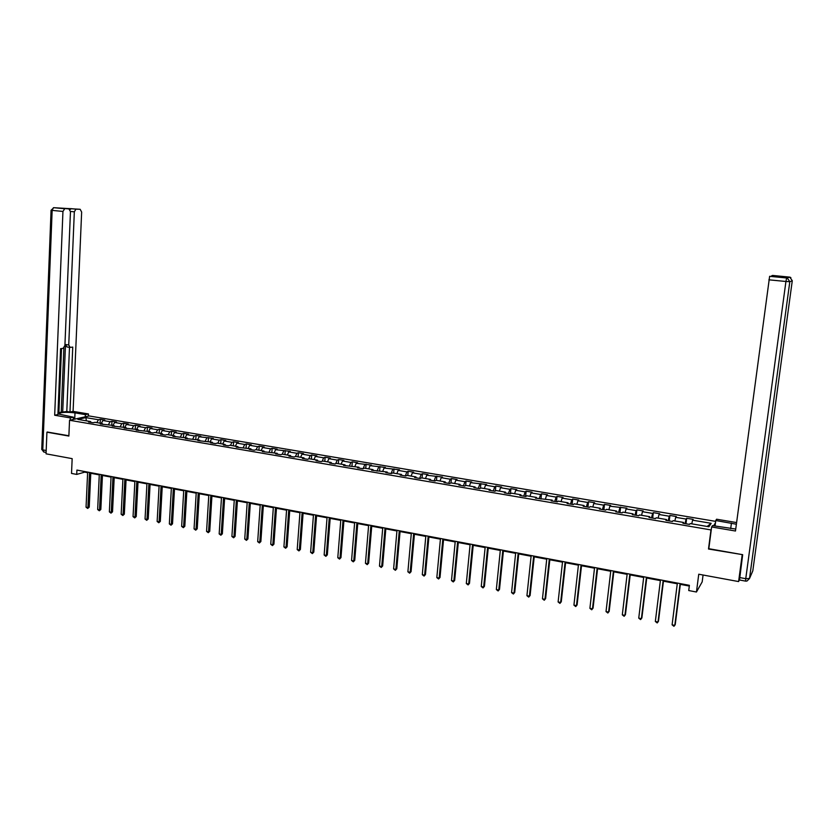 <?xml version="1.0" encoding="UTF-8"?>
<svg xmlns="http://www.w3.org/2000/svg" width="834" height="834" viewBox="0 0 834 834"><rect width="100%" height="100%" fill="white"/><g stroke="black" fill="none" stroke-linecap="round" stroke-linejoin="round"><path stroke-width="1.25" d="M715.645 521.375L89.134 415.957L69.545 420.263L710.975 529.924L711.319 529.381M703.062 575.022L702.176 581.892L696.453 592.015L688.728 590.545L689.395 585.332L76.916 470.074L76.728 474.421L84.682 472.138L87.622 472.69M47.663 432.002L46.923 432.179L46.058 453.832L72.162 458.648L71.526 473.431L76.728 474.421M739.414 579.786L738.601 581.569L698.746 574.219L696.453 592.015M708.848 548.449L708.504 549.022L742.343 554.62M742.166 554.975L738.601 581.569M715.447 522.887L713.602 525.795M91.073 422.411L90.52 421.545L88.592 421.983L93.095 422.755L95.013 422.306L102.248 423.536L100.33 423.985L114.06 425.548L112.173 426.007L125.986 427.581L124.11 428.04L138.006 429.625L136.15 430.094L150.12 431.689L148.296 432.158L152.997 432.961L154.811 432.481L162.349 433.763L160.545 434.243L165.278 435.056L167.071 434.566L174.671 435.859L172.888 436.349L187.097 437.975L185.346 438.476L199.639 440.112L197.908 440.613L212.284 442.26L210.575 442.771L215.474 443.605L217.174 443.094L225.044 444.439L223.356 444.949L228.297 445.794L229.975 445.273L237.909 446.628L236.251 447.149L250.888 448.828L249.251 449.359L254.287 450.224L255.902 449.682L263.971 451.058L262.366 451.601L277.18 453.31L275.606 453.852L280.724 454.728L282.288 454.176L290.503 455.572L288.95 456.125L294.121 457.011L295.663 456.448L303.951 457.856L302.419 458.429L307.631 459.315L309.153 458.742L317.504 460.17L316.013 460.743L321.267 461.64L322.758 461.056L331.192 462.495L329.722 463.078L335.028 463.985L336.488 463.391L344.995 464.84L343.556 465.435L358.922 467.217L357.515 467.811L362.915 468.739L364.312 468.135L372.986 469.605L371.599 470.209L387.164 472.023L385.819 472.638L391.323 473.576L392.658 472.951L401.477 474.452L400.164 475.078L405.72 476.026L407.023 475.401L415.926 476.912L414.644 477.548L420.253 478.507L421.514 477.861L430.511 479.394L429.26 480.04L434.91 480.999L436.151 480.353L445.22 481.896L444.001 482.552L449.714 483.522L450.913 482.865L460.076 484.429L458.888 485.086L464.653 486.076L465.82 485.398L475.067 486.973L473.921 487.65L479.738 488.641L480.864 487.963L490.194 489.548L489.089 490.236L494.958 491.236L496.053 490.548L505.467 492.143L504.393 492.842L510.325 493.853L511.388 493.155L520.896 494.771L519.853 495.479L525.837 496.501L526.859 495.792L536.46 497.418L535.459 498.138L552.171 500.098L551.211 500.827L557.321 501.859L558.259 501.13L568.048 502.798L567.12 503.538L573.281 504.58L574.188 503.84L584.061 505.519L583.185 506.269L589.409 507.333L590.274 506.572L600.24 508.271L599.406 509.032L605.682 510.106L606.506 509.334L616.576 511.054L615.784 511.826L622.122 512.91L622.904 512.128L633.079 513.859L632.328 514.651L638.729 515.735L639.459 514.943L649.738 516.694L649.029 517.497L655.493 518.592L656.191 517.789L666.564 519.561L665.897 520.364L672.433 521.479L673.08 520.666L683.557 522.449L682.942 523.272L689.541 524.398L690.135 523.564L708.921 526.765L711.162 523.314L707.138 526.462M90.52 421.545L77.854 419.387L85.881 417.615L98.464 419.742L100.341 419.314L100.163 423.182M711.162 523.314L692.585 520.176L693.169 519.374L686.674 518.279L686.08 519.071L675.717 517.32L676.343 516.527L669.921 515.443L669.275 516.236L659.016 514.495L659.684 513.723L653.324 512.649L652.636 513.421L642.472 511.701L643.191 510.94L636.884 509.876L636.154 510.637L626.094 508.938L626.855 508.177L609.873 506.196L610.676 505.446L604.494 504.403L603.68 505.143L593.808 503.475L594.642 502.746L588.523 501.714L587.668 502.443L577.899 500.786L578.775 500.066L572.708 499.045L571.811 499.754L562.137 498.117L563.054 497.408L557.039 496.397L556.111 497.106L546.52 495.479L547.479 494.781L541.527 493.78L540.557 494.479L531.049 492.873L532.05 492.175L526.15 491.184L525.149 491.872L515.735 490.277L516.757 489.6L510.919 488.609L509.876 489.287L500.556 487.713L501.62 487.046L495.834 486.066L494.75 486.733L485.513 485.169L486.618 484.512L470.616 482.657L471.752 482L466.07 481.041L464.924 481.687L455.854 480.155L457.022 479.519L451.392 478.57L450.214 479.206L441.228 477.684L442.437 477.048L426.737 475.234L427.967 474.609L422.442 473.681L421.201 474.296L412.371 472.805L413.643 472.19L408.17 471.273L406.888 471.877L398.141 470.397L399.444 469.792L384.036 468.02L385.371 467.426L370.056 465.653L371.422 465.07L356.201 463.308L357.598 462.734L352.313 461.838L350.906 462.422L342.472 460.993L343.889 460.42L338.656 459.534L337.228 460.107L328.867 458.69L330.316 458.127L325.124 457.251L323.665 457.814L315.377 456.406L316.847 455.854L311.707 454.989L310.217 455.541L302.002 454.155L303.503 453.602L298.405 452.747L296.894 453.289L288.752 451.913L290.274 451.371L275.606 449.693L277.159 449.161L272.155 448.317L270.581 448.838L262.585 447.483L264.159 446.961L259.197 446.127L257.602 446.649L249.668 445.304L251.274 444.793L246.343 443.959L244.727 444.47L236.866 443.135L238.493 442.635L233.603 441.812L231.967 442.312L224.169 440.988L225.826 440.498L220.979 439.674L219.311 440.175L211.575 438.861L213.264 438.371L199.097 436.755L200.806 436.276L196.042 435.463L194.322 435.953L186.722 434.66L188.453 434.191L183.73 433.388L181.989 433.868L174.452 432.585L176.203 432.116L171.512 431.324L169.761 431.793L162.286 430.532L164.048 430.073L159.409 429.281L157.626 429.75L150.214 428.488L152.007 428.04L147.399 427.258L145.596 427.717L138.246 426.466L140.06 426.018L135.494 425.246L133.669 425.694L126.372 424.464L128.207 424.016L123.682 423.255L121.837 423.693L114.602 422.473L116.458 422.035L111.965 421.274L110.098 421.712L102.926 420.503L104.803 420.065L100.341 419.314M102.79 424.402L102.248 423.536M102.926 420.503L101.31 423.38M110.098 421.712L108.483 424.6M114.602 426.414L114.06 425.548M114.602 422.473L112.997 425.371M121.837 423.693L120.232 426.601M126.518 428.447L125.986 427.581M126.372 424.464L124.777 427.373M133.669 425.694L132.074 428.613M138.527 430.49L138.006 429.625M138.246 426.466L136.661 429.395M145.596 427.717L144.021 430.646M150.631 432.554L150.12 431.689M150.214 428.488L148.64 431.439M157.626 429.75L156.062 432.7M162.849 434.639L162.349 433.763M162.286 430.532L160.722 433.492M169.761 431.793L168.207 434.764M175.161 436.735L174.671 435.859M174.452 432.585L172.899 435.567M181.989 433.868L180.446 436.849M187.587 438.851L187.097 437.975M186.722 434.66L185.19 437.652M194.322 435.953L192.8 438.945M200.118 440.988L199.639 440.112M199.097 436.755L197.575 439.758M206.769 438.048L205.258 441.071M212.753 443.146L212.284 442.26M211.575 438.861L210.074 441.884M219.311 440.175L217.81 443.208M225.503 445.314L225.044 444.439M224.169 440.988L222.678 444.032M231.967 442.312L230.476 445.356M238.357 447.504L237.909 446.628M236.866 443.135L235.386 446.19M244.727 444.47L243.257 447.535M251.326 449.714L250.888 448.828M249.668 445.304L248.198 448.379M257.602 446.649L256.142 449.724M264.399 451.945L263.971 451.058M262.585 447.483L261.136 450.579M270.581 448.838L269.142 451.934M277.597 454.196L277.18 453.31M275.606 449.693L274.178 452.789M283.685 451.048L282.246 454.196M290.91 456.459L290.503 455.572M288.752 451.913L287.334 455.03M296.894 453.289L295.434 456.532M304.337 458.752L303.951 457.856M302.002 454.155L300.605 457.293M310.217 455.541L308.736 458.898M317.89 461.056L317.504 460.17M315.377 456.406L313.991 459.565M323.665 457.814L322.153 461.296M331.567 463.391L331.192 462.495M328.867 458.69L327.491 461.869M337.228 460.107L335.685 463.714M345.359 465.737L344.995 464.84M342.472 460.993L341.116 464.184M350.906 462.422L349.342 466.164M359.277 468.114L358.922 467.217M356.201 463.308L354.867 466.519M364.719 464.747L363.113 468.656M373.319 470.512L372.986 469.605M370.056 465.653L368.743 468.885M378.646 467.103L377.02 471.137M387.487 472.92L387.164 472.023M384.036 468.02L382.733 471.262M392.699 469.479L391.094 473.535M401.79 475.359L401.477 474.452M398.141 470.397L396.859 473.67M406.888 471.877L405.303 475.953M416.229 477.819L415.926 476.912M412.371 472.805L411.11 476.089M421.201 474.296L419.638 478.403M430.792 480.301L430.511 479.394M426.737 475.234L425.496 478.539M435.64 476.735L434.107 480.864M445.492 482.803L445.22 481.896M441.228 477.684L440.008 481.009M450.214 479.206L448.702 483.355M460.337 485.336L460.076 484.429M455.854 480.155L454.655 483.501M464.924 481.687L463.443 485.868M475.307 487.89L475.067 486.973M470.616 482.657L469.438 486.013M479.769 484.2L478.309 488.401M490.423 490.465L490.194 489.548M485.513 485.169L484.356 488.557M494.75 486.733L493.321 490.955M505.685 493.061L505.467 492.143M500.556 487.713L499.41 491.122M509.876 489.287L508.469 493.54M521.094 495.688L520.896 494.771M515.735 490.277L514.609 493.707M525.149 491.872L523.762 496.147M536.648 498.336L536.46 497.418M531.049 492.873L529.955 496.313M540.557 494.479L539.202 498.774M552.348 501.015L552.171 500.098M546.52 495.479L545.446 498.951M556.111 497.106L554.787 501.432M568.204 503.715L568.048 502.798M562.137 498.117L561.084 501.609M571.811 499.754L570.519 504.111M584.207 506.447L584.061 505.519M577.899 500.786L576.867 504.299M587.668 502.443L586.406 506.822M600.365 509.199L600.24 508.271M593.808 503.475L592.807 507.009M603.68 505.143L602.45 509.553M616.691 511.982L616.576 511.054M609.873 506.196L608.893 509.741M619.839 507.875L618.64 512.316M633.173 514.787L633.079 513.859M626.094 508.938L625.146 512.514M636.154 510.637L634.987 515.099M649.811 517.622L649.738 516.694M642.472 511.701L641.544 515.297M652.636 513.421L651.5 517.914M666.616 520.489L666.564 519.561M659.016 514.495L658.109 518.122M669.275 516.236L668.17 520.76M683.599 523.387L683.557 522.449M675.717 517.32L674.842 520.969M686.08 519.071L685.006 523.627M692.585 520.176L691.74 523.846M708.504 549.022L710.975 529.924M46.923 432.179L68.868 436.057L69.545 420.263M90.77 473.285L99.288 474.88M102.436 475.474L111.047 477.1M114.195 477.694L122.911 479.331M126.059 479.925L134.868 481.593M138.017 482.177L146.92 483.856M150.078 484.45L159.085 486.149M162.234 486.743L171.345 488.463M174.504 489.058L183.72 490.788M186.868 491.382L196.188 493.144M199.336 493.738L208.771 495.511M211.919 496.105L221.458 497.898M224.607 498.492L234.26 500.317M237.409 500.911L247.166 502.746M250.315 503.34L260.187 505.196M263.335 505.79L273.323 507.677M276.471 508.271L286.573 510.168M289.721 510.762L299.938 512.691M303.086 513.285L313.428 515.235M316.566 515.819L327.032 517.789M330.17 518.383L340.762 520.385M343.9 520.969L354.617 522.991M357.755 523.585L368.597 525.629M371.724 526.212L382.691 528.276M385.829 528.871L396.932 530.966M400.059 531.55L411.287 533.666M414.415 534.26L425.788 536.398M428.916 536.992L440.415 539.16M443.542 539.744L455.176 541.933M458.304 542.527L470.084 544.748M473.201 545.332L485.127 547.584M488.234 548.167L500.306 550.44M503.413 551.024L515.631 553.328M518.738 553.912L531.112 556.247M534.208 556.831L546.729 559.187M549.825 559.77L562.502 562.158M565.588 562.741L578.421 565.16M581.506 565.733L594.496 568.183M597.582 568.767L610.728 571.248M613.803 571.822L627.126 574.334M630.191 574.907L643.681 577.451M646.746 578.025L660.392 580.6M663.447 581.173L677.271 583.779M680.325 584.353L689.301 586.052M85.881 417.615L86.392 420.847M98.464 419.742L96.838 422.619M84.703 471.533L84.682 472.138M686.674 518.279L685.986 523.794M669.921 515.443L669.243 520.937M653.324 512.649L652.657 518.112M636.884 509.876L636.238 515.308M620.611 507.124L619.975 512.545M604.494 504.403L603.868 509.793M588.523 501.714L587.918 507.082M572.708 499.045L572.114 504.382M557.039 496.397L556.466 501.714M541.527 493.78L540.964 499.076M526.15 491.184L525.597 496.459M510.919 488.609L510.387 493.811M495.834 486.066L495.344 490.997M480.884 483.543L480.426 488.224M466.07 481.041L465.643 485.503M451.392 478.57L450.996 482.876M436.86 476.11L436.463 480.405M422.442 473.681L422.056 477.955M408.17 471.273L407.795 475.526M394.013 468.885L393.648 473.118M379.991 466.519L379.637 470.741M366.084 464.163L365.74 468.374M352.313 461.838L351.979 466.029M338.656 459.534L338.333 463.714M325.124 457.251L324.801 461.411M311.707 454.989L311.395 459.127M298.405 452.747L298.103 456.865M285.218 450.516L284.926 454.624M272.155 448.317L271.863 452.403M259.197 446.127L258.915 450.193M246.343 443.959L246.072 448.014M233.603 441.812L233.343 445.846M220.979 439.674L220.729 443.698M208.458 437.558L208.208 441.572M196.042 435.463L195.802 439.455M183.73 433.388L183.501 437.36M171.512 431.324L171.293 435.285M159.409 429.281L159.19 433.232M147.399 427.258L147.191 431.188M135.494 425.246L135.285 429.166M123.682 423.255L123.484 427.154M111.965 421.274L111.777 425.163M680.085 583.581L674.8 625.375L672.1 624.833L677.364 583.07M680.419 583.644L675.238 624.614L673.955 626.313L672.1 624.833M73.402 418.96L74.56 419.158M715.04 526.035L715.76 520.52L716.594 519.217L736.599 522.574M715.76 520.52L736.38 524.232M745.586 581.121L739.508 579.995L742.677 554.683L708.817 548.709L711.631 526.973L712.507 525.608L735.734 529.058M711.631 526.973L735.473 531.018L769.626 276.315L777.997 276.784L779.269 276.377L772.565 275.428L789.85 277.138L792.269 280.724L789.808 281.715L749.526 578.483L752.8 570.883L792.279 280.704M73.382 419.419L73.475 417.208L70.296 417.897L54.679 415.238L62.946 211.44L52.146 210.387L42.784 449.87L46.193 450.496M73.475 417.208L58.985 414.123C59.881 412.257 65.219 411.84 74.997 412.872L85.391 414.623L88.456 413.956L73.09 411.381L69.983 412.027L72.746 347.08L70.139 347.413L68.742 344.984L74.33 211.815L70.463 211.44M58.891 412.59L66.793 411.496L69.983 412.027M57.963 413.33L58.87 413.143L61.518 348.56M73.09 411.381L81.649 212.055L80.158 209.292L53.939 207.697L68.93 208.886L70.463 211.68L64.906 345.474L63.175 348.341L60.601 348.675L57.911 414.561L54.679 415.238M70.202 420.117L70.296 417.897M88.362 416.135L88.456 413.956M85.287 416.802L85.391 414.623M80.158 209.292L75.957 209.146L74.33 211.815M69.993 209.615L71.286 208.677L64.228 208.427M64.729 208.729L62.946 211.44M47.444 432.054L68.878 435.755M62.686 412.35L65.5 344.515L68.742 344.984M61.236 412.1L63.884 347.986M66.793 411.496L69.493 347.319M69.806 347.371L66.908 346.944L65.5 344.515M663.176 580.401L658.016 622.008L655.336 621.466L660.476 579.891M663.541 580.474L658.474 621.257L657.192 622.946L655.336 621.466M646.433 577.253L641.388 618.672L638.74 618.14L643.765 576.742M646.83 577.326L641.878 617.931L640.585 619.599L638.74 618.14M629.847 574.126L624.927 615.367L622.3 614.835L627.21 573.636M630.275 574.209L625.448 614.637L624.134 616.295L622.3 614.835M613.428 571.04L608.622 612.093L606.026 611.572L610.811 570.55M613.887 571.123L609.174 611.374L607.85 613.021L606.026 611.572M597.165 567.975L592.474 608.851L589.899 608.33L594.579 567.495M597.655 568.069L593.057 608.142L591.723 609.779L589.899 608.33M593.057 608.142L591.723 609.779M581.069 564.952L576.482 605.64L573.928 605.13L578.494 564.462M581.59 565.045L577.086 604.942L575.752 606.568L573.928 605.13M577.086 604.942L575.752 606.568M565.118 561.949L560.646 602.461L558.113 601.95L562.575 561.47M565.671 562.053L561.272 601.773L559.937 603.389L558.113 601.95M561.272 601.773L559.937 603.389M549.325 558.978L544.956 599.312L542.454 598.812L546.802 558.499M549.898 559.082L545.613 598.635L544.258 600.24L542.454 598.812M545.613 598.635L544.258 600.24M533.677 556.028L529.413 596.195L526.932 595.695L531.175 555.559M534.281 556.142L530.101 595.518L528.735 597.123L526.932 595.695M530.101 595.518L528.735 597.123M518.175 553.109L514.015 593.099L511.565 592.609L515.704 552.65M518.811 553.234L514.734 592.442L513.369 594.027L511.565 592.609M514.734 592.442L513.369 594.027M502.819 550.221L498.763 590.045L496.334 589.555L500.379 549.762M503.486 550.346L499.503 589.388L498.127 590.962L496.334 589.555M499.503 589.388L498.127 590.962M487.619 547.365L483.657 587.011L481.249 586.521L485.19 546.906M488.307 547.49L484.418 586.365L483.042 587.928L481.249 586.521M484.418 586.365L483.042 587.928M472.544 544.529L468.698 584.009L466.31 583.529L470.147 544.07M473.264 544.665L469.479 583.373L468.093 584.926L466.31 583.529M469.479 583.373L468.093 584.926M457.626 541.714L453.863 581.027L451.496 580.558L455.239 541.266M458.366 541.86L454.676 580.401L453.279 581.944L451.496 580.558M454.676 580.401L453.279 581.944M442.833 538.931L439.174 578.077L436.828 577.608L440.477 538.493M443.605 539.077L440.008 577.462L438.601 578.994L436.828 577.608M440.008 577.462L438.601 578.994M428.186 536.179L424.61 575.158L422.296 574.689L425.851 535.741M428.968 536.325L425.465 574.543L424.058 576.075L422.296 574.689M425.465 574.543L424.058 576.075M413.664 533.447L410.182 572.26L407.889 571.801L411.35 533.009M414.477 533.593L411.068 571.655L409.65 573.177L407.889 571.801M411.068 571.655L409.65 573.177M399.277 530.737L395.889 569.393L393.617 568.934L396.984 530.309M400.111 530.893L396.796 568.798L395.368 570.31L393.617 568.934M396.796 568.798L395.368 570.31M385.027 528.058L381.722 566.547L379.47 566.098L382.754 527.63M385.881 528.214L382.65 565.963L381.221 567.464L379.47 566.098M382.65 565.963L381.221 567.464M370.901 525.399L367.69 563.732L365.448 563.284L368.649 524.972M371.787 525.566L368.628 563.148L367.2 564.639L365.448 563.284M368.628 563.148L367.2 564.639M356.9 522.762L353.772 560.938L351.562 560.49L354.669 522.345M357.807 522.928L354.742 560.365L353.303 561.845L351.562 560.49M354.742 560.365L353.303 561.845M343.024 520.155L339.991 558.175L337.791 557.727L340.814 519.738M343.952 520.322L340.97 557.602L339.521 559.082L337.791 557.727M340.97 557.602L339.521 559.082M329.274 517.56L326.323 555.423L324.145 554.985L327.084 517.153M330.222 517.747L327.324 554.871L325.875 556.33L324.145 554.985M327.324 554.871L325.875 556.33M315.648 514.995L312.771 552.713L310.613 552.275L313.48 514.588M316.618 515.183L313.793 552.16L312.343 553.609L310.613 552.275M313.793 552.16L312.343 553.609M302.137 512.462L299.354 550.013L297.206 549.585L299.99 512.055M303.128 512.639L300.386 549.47L298.926 550.92L297.206 549.585M300.386 549.47L298.926 550.92M288.752 509.939L286.041 547.344L283.914 546.916L286.615 509.532M289.763 510.127L287.104 546.812L285.635 548.24L283.914 546.916M287.104 546.812L285.635 548.24M275.481 507.437L272.843 544.696L270.748 544.268L273.364 507.041M276.513 507.635L273.927 544.164L272.457 545.592L270.748 544.268M273.927 544.164L272.457 545.592M262.324 504.966L259.77 542.069L257.685 541.652L260.229 504.57M263.377 505.164L260.865 541.547L259.395 542.965L257.685 541.652M260.865 541.547L259.395 542.965M249.283 502.506L246.801 539.462L244.737 539.056L247.208 502.12M250.356 502.714L247.917 538.952L246.437 540.359L244.737 539.056M247.917 538.952L246.437 540.359M236.356 500.077L233.947 536.888L231.904 536.481L234.291 499.691M237.45 500.285L235.084 536.377L233.603 537.784L231.904 536.481M235.084 536.377L233.603 537.784M223.543 497.669L221.208 534.333L219.175 533.916L221.5 497.283M224.648 497.877L222.355 533.823L220.864 535.219L219.175 533.916M222.355 533.823L220.864 535.219M210.835 495.271L208.573 531.79L206.561 531.394L208.813 494.896M211.961 495.49L209.741 531.3L208.25 532.686L206.561 531.394M209.741 531.3L208.25 532.686M198.231 492.904L196.042 529.277L194.051 528.881L196.23 492.529M199.378 493.113L197.22 528.787L195.729 530.174L194.051 528.881M197.22 528.787L195.729 530.174M185.742 490.548L183.626 526.786L181.645 526.39L183.751 490.173M186.899 490.767L184.814 526.306L183.324 527.672L181.645 526.39M184.814 526.306L183.324 527.672M173.357 488.224L171.304 524.315L169.344 523.919L171.387 487.848M174.535 488.443L172.513 523.835L171.012 525.201L169.344 523.919M172.513 523.835L171.012 525.201M161.077 485.909L159.096 521.865L157.146 521.469L159.117 485.544M162.265 486.139L160.316 521.396L158.814 522.751L157.146 521.469M160.316 521.396L158.814 522.751M148.9 483.616L146.982 519.436L145.053 519.04L146.961 483.251M150.11 483.845L148.223 518.967L146.711 520.312L145.053 519.04M148.223 518.967L146.711 520.312M136.818 481.343L134.972 517.017L133.054 516.632L134.9 480.978M138.048 481.572L136.223 516.559L134.712 517.904L133.054 516.632M136.223 516.559L134.712 517.904M124.85 479.091L123.057 514.63L121.159 514.244L122.932 478.737M126.09 479.321L124.329 514.171L122.817 515.506L121.159 514.244M124.329 514.171L122.817 515.506M112.965 476.86L111.245 512.253L109.369 511.878L111.078 476.495M114.227 477.09L112.527 511.815L111.016 513.139L109.369 511.878M112.527 511.815L111.016 513.139M101.195 474.64L99.527 509.908L97.661 509.532L99.309 474.285M102.467 474.88L100.831 509.47L99.309 510.783L97.661 509.532M100.831 509.47L99.309 510.783M89.509 472.44L87.914 507.572L86.058 507.208L87.643 472.086M90.791 472.68L89.228 507.135L87.914 507.572L87.695 508.448L86.058 507.208M89.228 507.135L87.695 508.448M739.612 577.555L745.752 578.681L785.93 281.475L789.808 281.715L787.317 278.045L769.626 276.315L786.681 277.93L789.287 277.336M790.882 277.618L789.85 277.138L786.66 277.941L785.93 281.475L768.875 279.828M730.699 528.641L731.418 523.158M745.752 578.681L745.627 581.121L747.003 581.037L749.526 578.483L745.752 578.681M752.821 570.769L752.195 572.291M68.93 208.886L64.103 208.417M71.286 208.677L76.071 209.136M74.726 419.127L74.997 412.872M64.593 208.729L53.814 207.697L51.072 210.262L52.146 210.387L53.397 207.729M46.12 452.455L44.056 452.07L42.784 449.87L41.742 449.495L51.072 210.231M43.775 452.028L41.752 449.276M771.773 275.679L779.227 276.388M75.957 209.146L71.161 208.688"/></g></svg>
